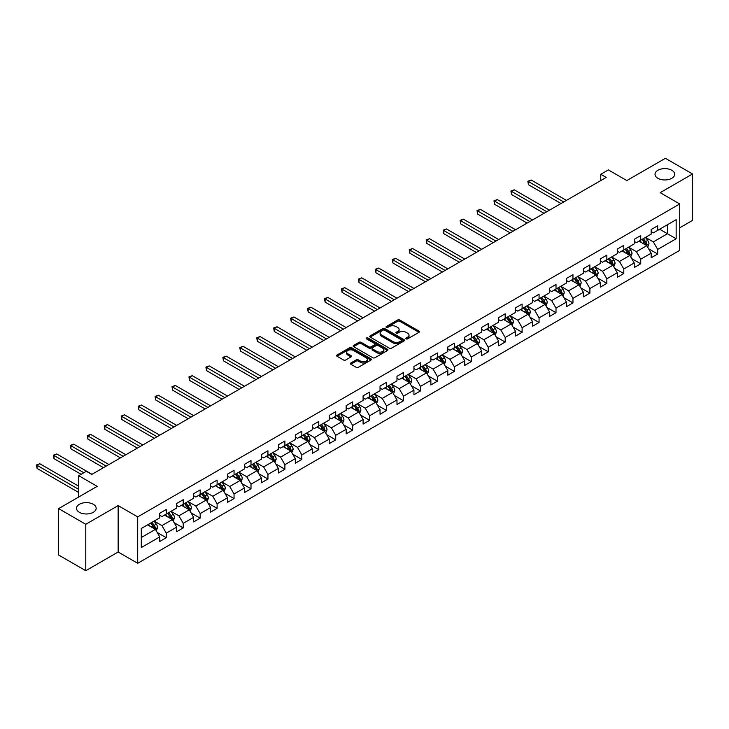 <?xml version="1.0" encoding="UTF-8"?>
<svg xmlns="http://www.w3.org/2000/svg" width="729" height="729" viewBox="0 0 729 729"><rect width="100%" height="100%" fill="white"/><g stroke="black" fill="none" stroke-linecap="round" stroke-linejoin="round"><path stroke-width="1.09" d="M406.144 338.867A1.057 0.611 0 0 0 407.639 338.867L418.965 332.324A1.504 0.875 0 0 0 419.403 331.713A1.504 0.875 0 0 0 418.965 331.094L399.774 320.013A1.504 0.875 0 0 0 397.642 320.013L386.315 326.556A1.057 0.611 0 0 0 387.801 327.421L389.268 326.574A4.83 2.788 0 0 1 396.093 326.574L397.697 327.494A4.83 2.788 0 0 1 399.109 329.462A4.83 2.788 0 0 1 397.697 331.44L396.23 332.278A1.057 0.611 0 0 0 397.724 333.144L399.191 332.296A4.83 2.788 0 0 1 406.007 332.296L407.611 333.217A4.83 2.788 0 0 1 409.024 335.194A4.83 2.788 0 0 1 407.611 337.163L406.144 338.01A1.057 0.611 0 0 0 406.144 338.867L406.144 338.01M93.285 504.286A9.832 5.677 0 0 0 82.568 503.056A9.832 5.677 0 0 0 76.499 508.295A9.832 5.677 0 0 0 79.379 512.314A9.832 5.677 0 0 0 90.095 513.544A9.832 5.677 0 0 0 96.164 508.295A9.832 5.677 0 0 0 93.285 504.286M671.801 170.276A9.832 5.677 0 0 0 661.085 169.046A9.832 5.677 0 0 0 655.016 174.295A9.832 5.677 0 0 0 657.895 178.304A9.832 5.677 0 0 0 668.611 179.534A9.832 5.677 0 0 0 674.68 174.295A9.832 5.677 0 0 0 671.801 170.276M350.831 362.987A1.504 0.875 0 0 0 350.394 363.598A1.504 0.875 0 0 0 350.831 364.218L356.217 367.325A1.504 0.875 0 0 0 358.349 367.325L370.933 360.062A1.504 0.875 0 0 0 371.371 359.443A1.504 0.875 0 0 0 370.933 358.832L351.743 347.751A1.504 0.875 0 0 0 349.61 347.751L337.026 355.014A1.504 0.875 0 0 0 336.588 355.624A1.504 0.875 0 0 0 337.026 356.244L343.532 359.998A1.504 0.875 0 0 0 345.664 359.998L351.05 356.891A1.504 0.875 0 0 0 351.487 356.271A1.504 0.875 0 0 0 351.05 355.661L347.824 353.793A4.037 2.333 0 0 1 346.639 352.153A4.037 2.333 0 0 1 349.127 350.002A4.037 2.333 0 0 1 353.529 350.503L366.158 357.793A4.037 2.333 0 0 1 367.343 359.443A4.037 2.333 0 0 1 364.855 361.593A4.037 2.333 0 0 1 360.454 361.092L358.349 359.871A1.504 0.875 0 0 0 356.217 359.871L350.831 362.987L350.831 364.218M679.729 227.785L692.55 220.386L692.55 173.976L665.395 158.302L626.831 180.564L608.369 169.903L600.76 174.295L606.191 177.429L91.763 474.433L86.332 471.299L78.723 475.691L78.723 497.014M85.785 524.288L85.785 570.698L118.153 552.008L118.153 505.607L85.785 524.288L58.63 508.614L97.194 486.352L78.723 475.691M118.153 505.607L137.708 516.888L679.729 203.956L679.729 250.366L137.708 563.298L137.708 516.888M692.55 173.976L660.182 192.666L679.729 203.956M389.377 348.18A1.504 0.875 0 0 0 391.509 348.18L404.094 340.917A1.504 0.875 0 0 0 404.531 340.297A1.504 0.875 0 0 0 404.094 339.687L384.903 328.606A1.504 0.875 0 0 0 382.771 328.606L370.186 335.869A1.504 0.875 0 0 0 369.749 336.479A1.504 0.875 0 0 0 370.186 337.099L389.377 348.18M366.933 339.094A1.057 0.611 0 0 1 367.999 339.249L367.999 337.992L387.509 349.255A1.504 0.875 0 0 1 387.956 349.874A1.504 0.875 0 0 1 387.509 350.485L374.934 357.748A1.504 0.875 0 0 1 372.801 357.748L353.611 346.667L358.987 343.587L358.987 342.329L353.611 345.437A1.504 0.875 0 0 0 353.164 346.056A1.504 0.875 0 0 0 353.611 346.667L353.611 345.437M358.987 343.587A1.504 0.875 0 0 1 361.119 343.587L361.119 342.329A1.504 0.875 0 0 0 358.987 342.329M361.119 342.329L368.91 346.822A1.504 0.875 0 0 0 371.043 346.822L374.615 344.762A1.504 0.875 0 0 0 375.052 344.143A1.504 0.875 0 0 0 374.615 343.532L366.505 338.857A1.057 0.611 0 0 1 367.999 337.992M85.785 570.698L58.63 555.024L58.63 508.614M157.209 532.48L166.276 537.71L166.276 533.136L176.7 527.113L176.7 531.696L183.216 527.933L183.216 523.349L193.65 517.335L193.65 521.909L200.165 518.146L200.165 513.571L210.59 507.548L210.59 512.123L217.114 508.359L217.114 503.785L227.539 497.761L227.539 502.345L234.055 498.581L234.055 493.998L244.479 487.983L244.479 492.558L251.004 488.794L251.004 484.22L261.429 478.197L261.429 482.78L267.944 479.017L267.944 474.433L278.378 468.419L278.378 472.993L284.893 469.23L284.893 464.655L295.318 458.632L295.318 463.207L301.833 459.443L301.833 454.869L312.267 448.845L312.267 453.429L318.783 449.665L318.783 445.082L329.207 439.068L329.207 443.642L335.723 439.879L335.723 435.304L346.157 429.281L346.157 433.864L352.672 430.101L352.672 425.517L363.097 419.503L363.097 424.078L369.612 420.314L369.612 415.74L380.046 409.716L380.046 414.291L386.561 410.527L386.561 405.953L396.986 399.929L396.986 404.513L403.511 400.75L403.511 396.166L413.935 390.152L413.935 394.726L420.451 390.963L420.451 386.388L430.875 380.365L430.875 384.948L437.4 381.185L437.4 376.601L447.825 370.587L447.825 375.162L454.34 371.398L454.34 366.824L464.765 360.8L464.765 365.375L471.289 361.611L471.289 357.037L481.714 351.013L481.714 355.597L488.23 351.834L488.23 347.25L498.663 341.236L498.663 345.81L505.179 342.047L505.179 337.472L515.603 331.449L515.603 336.033L522.119 332.269L522.119 327.686L532.553 321.671L532.553 326.246L539.068 322.482L539.068 317.908L549.493 311.884L549.493 316.459L556.008 312.695L556.008 308.121L566.442 302.098L566.442 306.681L572.958 302.918L572.958 298.334L583.382 292.32L583.382 296.894L589.898 293.131L589.898 288.556L600.332 282.533L600.332 287.117L606.847 283.353L606.847 278.77L617.272 272.755L617.272 277.33L623.796 273.566L623.796 268.992L634.221 262.969L634.221 267.543L640.736 263.78L640.736 259.205L651.161 253.182L651.161 257.765L657.686 254.002L657.686 249.418L676.148 238.766L676.148 219.693L667.454 224.714L667.454 233.745L676.148 238.766M166.276 537.71L159.76 541.474L159.76 536.899L141.289 547.561L141.289 528.489L159.76 517.836L159.76 513.252L166.276 509.489L166.276 514.073L176.7 508.049L176.7 503.475L183.216 499.711L183.216 504.286L193.65 498.262L193.65 493.688L200.165 489.924L200.165 494.499L210.59 488.485L210.59 483.901L217.114 480.138L217.114 484.721L227.539 478.698L227.539 474.123L234.055 470.36L234.055 474.934L244.479 468.92L244.479 464.337L251.004 460.573L251.004 465.157L261.429 459.133L261.429 454.559L267.944 450.795L267.944 455.37L278.378 449.346L278.378 444.772L284.893 441.009L284.893 445.583L295.318 439.569L295.318 434.985L301.833 431.222L301.833 435.805L312.267 429.782L312.267 425.207L318.783 421.444L318.783 426.018L329.207 420.004L329.207 415.421L335.723 411.657L335.723 416.241L346.157 410.217L346.157 405.643L352.672 401.879L352.672 406.454L363.097 400.431L363.097 395.856L369.612 392.093L369.612 396.667L380.046 390.653L380.046 386.069L386.561 382.306L386.561 386.889L396.986 380.866L396.986 376.292L403.511 372.528L403.511 377.103L413.935 371.088L413.935 366.505L420.451 362.741L420.451 367.325L430.875 361.302L430.875 356.727L437.4 352.964L437.4 357.538L447.825 351.515L447.825 346.94L454.34 343.177L454.34 347.751L464.765 341.737L464.765 337.153L471.289 333.39L471.289 337.974L481.714 331.95L481.714 327.376L488.23 323.612L488.23 328.187L498.663 322.172L498.663 317.589L505.179 313.825L505.179 318.409L515.603 312.386L515.603 307.811L522.119 304.048L522.119 308.622L532.553 302.599L532.553 298.024L539.068 294.261L539.068 298.844L549.493 292.821L549.493 288.237L556.008 284.483L556.008 289.058L566.442 283.034L566.442 278.46L572.958 274.696L572.958 279.271L583.382 273.257L583.382 268.673L589.898 264.909L589.898 269.493L600.332 263.47L600.332 258.895L606.847 255.132L606.847 259.706L617.272 253.683L617.272 249.108L623.796 245.345L623.796 249.929L634.221 243.905L634.221 239.322L640.736 235.567L640.736 240.142L651.161 234.118L651.161 229.544L657.686 225.78L657.686 230.355L676.148 219.693M164.535 515.075L172.354 519.586L161.929 525.609L154.111 521.089M159.76 515.321L161.929 516.579L166.276 514.073M161.929 525.609L166.276 533.136M172.354 519.586L176.7 527.113M181.485 505.288L189.303 509.808L178.878 515.822L171.051 511.311M176.7 505.543L178.878 506.792L183.216 504.286M178.878 515.822L183.216 523.349M189.303 509.808L193.65 517.335M198.425 495.51L206.252 500.021L195.819 506.044L188 501.525M193.65 495.756L195.819 497.014L200.165 494.499M195.819 506.044L200.165 513.571M206.252 500.021L210.59 507.548M215.374 485.724L223.192 490.234L212.768 496.258L204.94 491.747M210.59 485.97L212.768 487.227L217.114 484.721M212.768 496.258L217.114 503.785M223.192 490.234L227.539 497.761M232.314 475.937L240.142 480.457L229.708 486.48L221.889 481.96M227.539 476.192L229.708 477.449L234.055 474.934M229.708 486.48L234.055 493.998M240.142 480.457L244.479 487.983M249.263 466.159L257.082 470.67L246.657 476.693L238.839 472.173M244.479 466.405L246.657 467.663L251.004 465.157M246.657 476.693L251.004 484.22M257.082 470.67L261.429 478.197M266.203 456.372L274.031 460.892L263.597 466.906L255.779 462.396M261.429 456.627L263.597 457.876L267.944 455.37M263.597 466.906L267.944 474.433M274.031 460.892L278.378 468.419M283.153 446.595L290.971 451.105L280.547 457.129L272.728 452.609M278.378 446.841L280.547 448.098L284.893 445.583M280.547 457.129L284.893 464.655M290.971 451.105L295.318 458.632M300.102 436.808L307.92 441.318L297.487 447.342L289.668 442.831M295.318 437.054L297.487 438.311L301.833 435.805M297.487 447.342L301.833 454.869M307.92 441.318L312.267 448.845M317.042 427.021L324.861 431.541L314.436 437.564L306.617 433.044M312.267 427.276L314.436 428.534L318.783 426.018M314.436 437.564L318.783 445.082M324.861 431.541L329.207 439.068M333.991 417.243L341.81 421.754L331.385 427.777L323.558 423.257M329.207 417.489L331.385 418.747L335.723 416.241M331.385 427.777L335.723 435.304M341.81 421.754L346.157 429.281M350.931 407.456L358.75 411.976L348.325 417.99L340.507 413.48M346.157 407.711L348.325 408.96L352.672 406.454M348.325 417.99L352.672 425.517M358.75 411.976L363.097 419.503M367.881 397.679L375.699 402.189L365.275 408.213L357.447 403.693M363.097 397.925L365.275 399.182L369.612 396.667M365.275 408.213L369.612 415.74M375.699 402.189L380.046 409.716M384.821 387.892L392.649 392.412L382.215 398.426L374.396 393.915M380.046 388.147L382.215 389.395L386.561 386.889M382.215 398.426L386.561 405.953M392.649 392.412L396.986 399.929M401.77 378.105L409.589 382.625L399.164 388.648L391.336 384.128M396.986 378.36L399.164 379.618L403.511 377.103M399.164 388.648L403.511 396.166M409.589 382.625L413.935 390.152M418.71 368.327L426.538 372.838L416.104 378.861L408.286 374.341M413.935 368.573L416.104 369.831L420.451 367.325M416.104 378.861L420.451 386.388M426.538 372.838L430.875 380.365M435.66 358.54L443.478 363.06L433.053 369.074L425.235 364.564M430.875 358.796L433.053 360.044L437.4 357.538M433.053 369.074L437.4 376.601M443.478 363.06L447.825 370.587M452.6 348.763L460.427 353.273L449.993 359.297L442.175 354.777M447.825 349.009L449.993 350.266L454.34 347.751M449.993 359.297L454.34 366.824M460.427 353.273L464.765 360.8M469.549 338.976L477.367 343.496L466.943 349.51L459.124 344.999M464.765 339.231L466.943 340.479L471.289 337.974M466.943 349.51L471.289 357.037M477.367 343.496L481.714 351.013M486.489 329.189L494.317 333.709L483.883 339.732L476.064 335.212M481.714 329.444L483.883 330.702L488.23 328.187M483.883 339.732L488.23 347.25M494.317 333.709L498.663 341.236M503.438 319.411L511.257 323.922L500.832 329.945L493.014 325.426M498.663 319.657L500.832 320.915L505.179 318.409M500.832 329.945L505.179 337.472M511.257 323.922L515.603 331.449M520.388 309.625L528.206 314.144L517.781 320.159L509.954 315.648M515.603 309.88L517.781 311.128L522.119 308.622M517.781 320.159L522.119 327.686M528.206 314.144L532.553 321.671M537.328 299.847L545.146 304.358L534.721 310.381L526.903 305.861M532.553 300.093L534.721 301.35L539.068 298.844M534.721 310.381L539.068 317.908M545.146 304.358L549.493 311.884M554.277 290.06L562.095 294.58L551.671 300.594L543.843 296.083M549.493 290.315L551.671 291.564L556.008 289.058M551.671 300.594L556.008 308.121M562.095 294.58L566.442 302.098M571.217 280.273L579.036 284.793L568.611 290.816L560.792 286.297M566.442 280.528L568.611 281.786L572.958 279.271M568.611 290.816L572.958 298.334M579.036 284.793L583.382 292.32M588.166 270.495L595.985 275.006L585.56 281.029L577.732 276.519M583.382 270.741L585.56 271.999L589.898 269.493M585.56 281.029L589.898 288.556M595.985 275.006L600.332 282.533M605.106 260.709L612.934 265.228L602.5 271.243L594.682 266.732M600.332 260.964L602.5 262.212L606.847 259.706M602.5 271.243L606.847 278.77M612.934 265.228L617.272 272.755M622.056 250.931L629.874 255.442L619.45 261.465L611.622 256.945M617.272 251.177L619.45 252.434L623.796 249.929M619.45 261.465L623.796 268.992M629.874 255.442L634.221 262.969M638.996 241.144L646.823 245.664L636.39 251.678L628.571 247.167M634.221 241.399L636.39 242.648L640.736 240.142M636.39 251.678L640.736 259.205M646.823 245.664L651.161 253.182M659.636 229.225L667.454 233.745L653.339 241.9L645.52 237.381M651.161 231.612L653.339 232.87L657.686 230.355M653.339 241.9L657.686 249.418M118.153 552.008L137.708 563.298M600.76 174.295L600.76 180.564M141.289 537.528L155.414 529.372L147.595 524.853M155.414 529.372L159.76 536.899M648.61 248.762L657.686 254.002M631.669 258.549L640.736 263.78M614.72 268.327L623.796 273.566M597.78 278.113L606.847 283.353M580.831 287.9L589.898 293.131M563.891 297.678L572.958 302.918M546.941 307.465L556.008 312.695M530.001 317.243L539.068 322.482M513.052 327.029L522.119 332.269M496.103 336.816L505.179 342.047M479.163 346.594L488.23 351.834M462.213 356.381L471.289 361.611M445.273 366.158L454.34 371.398M428.324 375.945L437.4 381.185M411.384 385.732L420.451 390.963M394.435 395.51L403.511 400.75M377.494 405.297L386.561 410.527M360.545 415.074L369.612 420.314M343.605 424.861L352.672 430.101M326.656 434.648L335.723 439.879M309.707 444.426L318.783 449.665M292.766 454.213L301.833 459.443M275.817 463.99L284.893 469.23M258.877 473.777L267.944 479.017M241.928 483.564L251.004 488.794M224.988 493.342L234.055 498.581M208.038 503.128L217.114 508.359M191.098 512.906L200.165 518.146M174.149 522.693L183.216 527.933M406.563 339.021L407.611 338.411A4.83 2.788 0 0 0 409.024 336.443L409.024 335.194M399.109 329.462L399.109 330.72A4.83 2.788 0 0 1 397.697 332.688L396.649 333.29M418.965 331.094L418.965 332.324L399.774 321.27A1.504 0.875 0 0 0 397.642 321.27L386.734 327.567M404.076 340.926L384.903 329.854A1.504 0.875 0 0 0 382.771 329.854L370.204 337.108L370.186 335.869M401.424 340.735A1.057 0.611 0 0 0 401.424 339.869L384.584 330.146A1.057 0.611 0 0 0 383.089 330.146L381.54 331.039A4.83 2.788 0 0 0 380.128 333.007A4.83 2.788 0 0 0 381.54 334.976L393.059 341.628A4.83 2.788 0 0 0 399.884 341.628L401.424 340.735L401.424 341.983A1.057 0.611 0 0 0 401.734 341.555L401.734 340.297M380.128 333.007L380.128 334.256A4.83 2.788 0 0 0 381.54 336.233L381.54 334.976M401.424 341.983L399.884 342.876A4.83 2.788 0 0 1 393.059 342.876L381.54 336.233M361.119 343.587L368.91 348.079A1.504 0.875 0 0 0 371.043 348.079L374.615 346.02A1.504 0.875 0 0 0 375.052 345.4L375.052 344.143M367.999 339.249L387.491 350.503M376.984 351.487A4.037 2.333 0 0 0 381.376 351.989A4.037 2.333 0 0 0 383.873 349.838A4.037 2.333 0 0 0 382.689 348.198L378.233 345.628A1.504 0.875 0 0 0 376.1 345.628L372.528 347.687A1.504 0.875 0 0 0 372.091 348.298A1.504 0.875 0 0 0 372.528 348.918L376.984 351.487L376.984 352.745A4.037 2.333 0 0 0 381.376 353.246A4.037 2.333 0 0 0 383.873 351.096L383.873 349.838M372.091 348.298L372.091 349.555A1.504 0.875 0 0 0 372.528 350.175L372.528 348.918M376.984 352.745L372.528 350.175M367.343 359.443L367.343 360.7A4.037 2.333 0 0 1 364.855 362.851A4.037 2.333 0 0 1 360.454 362.34L358.349 361.128A1.504 0.875 0 0 0 356.217 361.128L350.859 364.227M346.639 352.153L346.639 353.401A4.037 2.333 0 0 0 347.824 355.05L347.824 353.793M351.032 356.9L347.824 355.05M370.933 358.832L370.933 360.062L351.743 349A1.504 0.875 0 0 0 349.61 349L337.044 356.253L337.026 355.014M647.68 247.149L648.974 243.887A4.073 2.351 -120 0 0 647.671 240.424L645.429 237.435M641.52 242.602L639.998 240.57M566.442 200.384L531.168 180.017L528.452 181.585L528.452 184.719L561.011 203.519M642.058 239.376L644.308 242.365A4.073 2.351 60 0 1 645.466 244.816L646.769 244.069A4.073 2.351 -120 0 0 645.612 241.618L643.37 238.62M642.349 239.212L644.837 242.529A2.078 1.194 60 0 1 645.211 243.158L646.769 244.069M528.452 184.719L527.86 181.239L563.727 201.951M527.86 181.239L531.168 180.017M630.731 256.927L632.025 253.674A4.073 2.351 -120 0 0 630.722 250.211L628.48 247.213M624.58 252.38L623.049 250.348M549.493 210.162L514.227 189.804L511.512 191.372L511.512 194.506L544.062 213.296M625.117 249.163L627.359 252.152A4.073 2.351 60 0 1 628.526 254.603L629.829 253.847A4.073 2.351 -120 0 0 628.662 251.396L626.421 248.407M625.4 248.999L627.888 252.316A2.078 1.194 60 0 1 628.261 252.945L629.829 253.847M511.512 194.506L510.911 191.025L546.777 211.729M510.911 191.025L514.227 189.804M613.791 266.714L615.085 263.461A4.073 2.351 -120 0 0 613.782 259.989L611.54 257M607.631 262.167L606.109 260.135M532.553 219.948L497.278 199.582L494.563 201.149L494.563 204.293L527.122 223.083M608.168 258.941L610.41 261.939A4.073 2.351 60 0 1 611.576 264.381L612.879 263.634A4.073 2.351 -120 0 0 611.713 261.182L609.471 258.194M608.46 258.777L610.938 262.103A2.078 1.194 60 0 1 611.321 262.732L612.879 263.634M494.563 204.293L493.97 200.812L529.837 221.516M493.97 200.812L497.278 199.582M596.841 276.491L598.135 273.238A4.073 2.351 -120 0 0 596.832 269.776L594.591 266.778M590.681 271.953L589.16 269.921M515.603 229.735L480.338 209.369L477.623 210.936L477.623 214.071L510.172 232.87M591.228 268.728L593.47 271.717A4.073 2.351 60 0 1 594.636 274.168L595.939 273.411A4.073 2.351 -120 0 0 594.773 270.969L592.531 267.971M591.511 268.564L593.998 271.881A2.078 1.194 60 0 1 594.372 272.509L595.939 273.411M477.623 214.071L477.021 210.59L512.888 231.303M477.021 210.59L480.338 209.369M579.901 286.278L581.186 283.025A4.073 2.351 -120 0 0 579.892 279.553L577.65 276.564M573.741 281.731L572.219 279.699M498.663 239.513L463.389 219.156L460.673 220.723L460.673 223.858L493.232 242.648M574.279 278.505L576.521 281.503A4.073 2.351 60 0 1 577.687 283.946L578.99 283.198A4.073 2.351 -120 0 0 577.824 280.747L575.582 277.758M574.561 278.341L577.049 281.667A2.078 1.194 60 0 1 577.432 282.296L578.99 283.198M460.673 223.858L460.081 220.377L495.948 241.08M460.081 220.377L463.389 219.156M562.952 296.065L564.246 292.803A4.073 2.351 -120 0 0 562.943 289.34L560.701 286.351M556.792 291.518L555.27 289.486M481.714 249.3L446.449 228.933L443.733 230.501L443.733 233.635L476.283 252.434M557.339 288.292L559.58 291.281A4.073 2.351 60 0 1 560.747 293.732L562.05 292.976A4.073 2.351 -120 0 0 560.883 290.534L558.642 287.536M557.621 288.128L560.109 291.445A2.078 1.194 60 0 1 560.483 292.074L562.05 292.976M443.733 233.635L443.132 230.154L478.999 250.867M443.132 230.154L446.449 228.933M546.012 305.843L547.297 302.59A4.073 2.351 -120 0 0 546.003 299.127L543.761 296.129M539.852 301.296L538.33 299.264M464.765 259.077L429.499 238.72L426.784 240.288L426.784 243.422L459.334 262.212M540.389 298.079L542.631 301.068A4.073 2.351 60 0 1 543.798 303.519L545.101 302.763A4.073 2.351 -120 0 0 543.934 300.312L541.693 297.323M540.672 297.915L543.16 301.232A2.078 1.194 60 0 1 543.542 301.861L545.101 302.763M426.784 243.422L426.183 239.941L462.049 260.645M426.183 239.941L429.499 238.72M529.063 315.63L530.357 312.377A4.073 2.351 -120 0 0 529.054 308.905L526.812 305.916M522.903 311.083L521.381 309.05M447.825 268.864L412.55 248.498L409.835 250.065L409.835 253.2L442.394 271.999M523.449 307.857L525.691 310.855A4.073 2.351 60 0 1 526.857 313.297L528.161 312.55A4.073 2.351 -120 0 0 526.994 310.098L524.752 307.109M523.732 307.693L526.22 311.019A2.078 1.194 60 0 1 526.593 311.647L528.161 312.55M409.835 253.2L409.242 249.728L445.109 270.432M409.242 249.728L412.55 248.498M512.113 325.407L513.407 322.154A4.073 2.351 -120 0 0 512.113 318.691L509.872 315.693M505.962 320.869L504.441 318.837M430.875 278.642L395.61 258.285L392.895 259.852L392.895 262.987L425.444 281.786M506.5 317.644L508.742 320.632A4.073 2.351 60 0 1 509.908 323.084L511.211 322.327A4.073 2.351 -120 0 0 510.045 319.885L507.803 316.887M506.783 317.479L509.27 320.796A2.078 1.194 60 0 1 509.653 321.425L511.211 322.327M392.895 262.987L392.293 259.506L428.16 280.218M392.293 259.506L395.61 258.285M495.173 335.194L496.467 331.941A4.073 2.351 -120 0 0 495.164 328.469L492.922 325.48M489.013 330.647L487.491 328.615M413.935 288.429L378.661 268.072L375.945 269.639L375.945 272.774L408.504 291.564M489.56 327.421L491.802 330.419A4.073 2.351 60 0 1 492.968 332.861L494.271 332.114A4.073 2.351 -120 0 0 493.105 329.663L490.863 326.674M489.842 327.257L492.33 330.583A2.078 1.194 60 0 1 492.704 331.212L494.271 332.114M375.945 272.774L375.353 269.293L411.22 289.996M375.353 269.293L378.661 268.072M478.224 344.981L479.518 341.719A4.073 2.351 -120 0 0 478.224 338.256L475.982 335.267M472.073 340.434L470.551 338.402M396.986 298.216L361.721 277.849L359.005 279.417L359.005 282.551L391.555 301.35M472.611 337.208L474.852 340.197A4.073 2.351 60 0 1 476.019 342.648L477.322 341.892A4.073 2.351 -120 0 0 476.155 339.45L473.914 336.452M472.893 337.044L475.381 340.361A2.078 1.194 60 0 1 475.755 340.99L477.322 341.892M359.005 282.551L358.404 279.07L394.271 299.783M358.404 279.07L361.721 277.849M461.284 354.759L462.578 351.506A4.073 2.351 -120 0 0 461.275 348.043L459.033 345.045M455.124 350.212L453.602 348.18M380.046 307.993L344.771 287.636L342.056 289.203L342.056 292.338L374.615 311.128M455.671 346.995L457.912 349.984A4.073 2.351 60 0 1 459.07 352.435L460.373 351.679A4.073 2.351 -120 0 0 459.215 349.227L456.974 346.239M455.953 346.831L458.441 350.148A2.078 1.194 60 0 1 458.814 350.777L460.373 351.679M342.056 292.338L341.464 288.857L377.33 309.561M341.464 288.857L344.771 287.636M444.335 364.546L445.629 361.292A4.073 2.351 -120 0 0 444.335 357.821L442.093 354.832M438.184 359.998L436.662 357.966M363.097 317.78L327.831 297.414L325.116 298.981L325.116 302.116L357.666 320.915M438.721 356.773L440.963 359.771A4.073 2.351 60 0 1 442.129 362.213L443.432 361.466A4.073 2.351 -120 0 0 442.266 359.014L440.024 356.025M439.004 356.609L441.492 359.935A2.078 1.194 60 0 1 441.865 360.563L443.432 361.466M325.116 302.116L324.514 298.644L360.381 319.348M324.514 298.644L327.831 297.414M427.394 374.323L428.688 371.07A4.073 2.351 -120 0 0 427.385 367.607L425.144 364.609M421.234 369.785L419.713 367.744M346.157 327.558L310.882 307.201L308.167 308.768L308.167 311.903L340.725 330.702M421.772 366.559L424.014 369.548A4.073 2.351 60 0 1 425.18 372L426.483 371.243A4.073 2.351 -120 0 0 425.326 368.801L423.075 365.803M422.064 366.395L424.551 369.712A2.078 1.194 60 0 1 424.925 370.341L426.483 371.243M308.167 311.903L307.574 308.422L343.441 329.134M307.574 308.422L310.882 307.201M410.445 384.11L411.739 380.857A4.073 2.351 -120 0 0 410.436 377.385L408.194 374.396M404.294 379.563L402.763 377.531M329.207 337.345L293.942 316.987L291.226 318.555L291.226 321.689L323.776 340.479M404.832 376.337L407.074 379.335A4.073 2.351 60 0 1 408.24 381.777L409.543 381.03A4.073 2.351 -120 0 0 408.377 378.579L406.135 375.59M405.114 376.173L407.602 379.499A2.078 1.194 60 0 1 407.976 380.128L409.543 381.03M291.226 321.689L290.625 318.209L326.492 338.912M290.625 318.209L293.942 316.987M393.505 393.897L394.79 390.635A4.073 2.351 -120 0 0 393.496 387.172L391.254 384.183M387.345 389.35L385.823 387.318M312.267 347.132L276.993 326.765L274.277 328.332L274.277 331.467L306.836 350.266M387.883 386.124L390.124 389.113A4.073 2.351 60 0 1 391.291 391.564L392.594 390.808A4.073 2.351 -120 0 0 391.427 388.366L389.186 385.368M388.165 385.96L390.653 389.277A2.078 1.194 60 0 1 391.036 389.906L392.594 390.808M274.277 331.467L273.685 327.986L309.552 348.699M273.685 327.986L276.993 326.765M376.556 403.675L377.85 400.421A4.073 2.351 -120 0 0 376.547 396.959L374.305 393.961M370.396 399.127L368.874 397.095M295.318 356.909L260.053 336.552L257.337 338.119L257.337 341.254L289.887 360.044M370.943 395.911L373.184 398.9A4.073 2.351 60 0 1 374.351 401.351L375.654 400.595A4.073 2.351 -120 0 0 374.487 398.143L372.246 395.154M371.225 395.747L373.713 399.064A2.078 1.194 60 0 1 374.086 399.692L375.654 400.595M257.337 341.254L256.736 337.773L292.602 358.477M256.736 337.773L260.053 336.552M359.616 413.461L360.901 410.208A4.073 2.351 -120 0 0 359.607 406.736L357.365 403.748M353.456 408.914L351.934 406.882M278.369 366.696L243.103 346.33L240.388 347.897L240.388 351.032L272.938 369.831M353.993 405.688L356.235 408.687A4.073 2.351 60 0 1 357.401 411.129L358.704 410.381A4.073 2.351 -120 0 0 357.538 407.93L355.296 404.941M354.276 405.524L356.763 408.841A2.078 1.194 60 0 1 357.146 409.479L358.704 410.381M240.388 351.032L239.786 347.551L275.653 368.263M239.786 347.551L243.103 346.33M342.666 423.239L343.96 419.986A4.073 2.351 -120 0 0 342.657 416.523L340.416 413.525M336.506 418.701L334.985 416.66M261.429 376.474L226.163 356.117L223.448 357.684L223.448 360.819L255.997 379.618M337.053 415.475L339.295 418.464A4.073 2.351 60 0 1 340.461 420.915L341.764 420.159A4.073 2.351 -120 0 0 340.598 417.717L338.356 414.719M337.336 415.311L339.823 418.628A2.078 1.194 60 0 1 340.197 419.257L341.764 420.159M223.448 360.819L222.846 357.338L258.713 378.05M222.846 357.338L226.163 356.117M325.726 433.026L327.011 429.773A4.073 2.351 -120 0 0 325.717 426.301L323.476 423.312M319.566 428.479L318.044 426.447M244.479 386.261L209.214 365.894L206.498 367.471L206.498 370.605L239.048 389.395M320.104 425.253L322.346 428.251A4.073 2.351 60 0 1 323.512 430.693L324.815 429.946A4.073 2.351 -120 0 0 323.649 427.495L321.407 424.506M320.386 425.089L322.874 428.415A2.078 1.194 60 0 1 323.257 429.044L324.815 429.946M206.498 370.605L205.897 367.124L241.764 387.828M205.897 367.124L209.214 365.894M308.777 442.813L310.071 439.551A4.073 2.351 -120 0 0 308.768 436.088L306.526 433.099M302.617 438.266L301.095 436.234M227.539 396.047L192.265 375.681L189.549 377.248L189.549 380.383L222.108 399.182M303.164 435.04L305.405 438.029A4.073 2.351 60 0 1 306.572 440.48L307.875 439.724A4.073 2.351 -120 0 0 306.709 437.282L304.467 434.284M303.446 434.876L305.934 438.193A2.078 1.194 60 0 1 306.308 438.822L307.875 439.724M189.549 380.383L188.957 376.902L224.824 397.615M188.957 376.902L192.265 375.681M291.828 452.591L293.122 449.337A4.073 2.351 -120 0 0 291.828 445.875L289.586 442.877M285.677 448.043L284.155 446.011M210.59 405.825L175.325 385.468L172.609 387.035L172.609 390.17L205.159 408.96M286.215 444.827L288.456 447.816A4.073 2.351 60 0 1 289.623 450.267L290.926 449.511A4.073 2.351 -120 0 0 289.759 447.059L287.518 444.07M286.497 444.663L288.985 447.98A2.078 1.194 60 0 1 289.367 448.608L290.926 449.511M172.609 390.17L172.008 386.689L207.874 407.393M172.008 386.689L175.325 385.468M274.888 462.377L276.182 459.124A4.073 2.351 -120 0 0 274.879 455.652L272.637 452.663M268.728 457.83L267.206 455.798M193.65 415.612L158.375 395.246L155.66 396.813L155.66 399.948L188.219 418.747M269.274 454.604L271.516 457.602A4.073 2.351 60 0 1 272.673 460.045L273.986 459.297A4.073 2.351 -120 0 0 272.819 456.846L270.577 453.857M269.557 454.44L272.045 457.757A2.078 1.194 60 0 1 272.418 458.395L273.986 459.297M155.66 399.948L155.067 396.467L190.934 417.179M155.067 396.467L158.375 395.246M257.938 472.155L259.232 468.902A4.073 2.351 -120 0 0 257.938 465.439L255.697 462.441M251.787 467.617L250.266 465.576M176.7 425.39L141.435 405.032L138.72 406.6L138.72 409.734L171.269 428.534M252.325 464.391L254.567 467.38A4.073 2.351 60 0 1 255.733 469.831L257.036 469.075A4.073 2.351 -120 0 0 255.87 466.633L253.628 463.635M252.608 464.227L255.095 467.544A2.078 1.194 60 0 1 255.469 468.173L257.036 469.075M138.72 409.734L138.118 406.253L173.985 426.957M138.118 406.253L141.435 405.032M240.998 481.942L242.292 478.689A4.073 2.351 -120 0 0 240.989 475.217L238.748 472.228M234.838 477.395L233.316 475.363M159.76 435.177L124.486 414.81L121.77 416.387L121.77 419.521L154.329 438.311M235.376 474.169L237.627 477.167A4.073 2.351 60 0 1 238.784 479.609L240.087 478.862A4.073 2.351 -120 0 0 238.93 476.411L236.688 473.422M235.667 474.005L238.155 477.331A2.078 1.194 60 0 1 238.529 477.96L240.087 478.862M121.77 419.521L121.178 416.04L157.045 436.744M121.178 416.04L124.486 414.81M224.049 491.729L225.343 488.466A4.073 2.351 -120 0 0 224.049 485.004L221.798 482.015M217.898 487.182L216.367 485.149M142.811 444.963L107.546 424.597L104.83 426.164L104.83 429.299L137.38 448.098M218.436 483.956L220.677 486.945A4.073 2.351 60 0 1 221.844 489.396L223.147 488.64A4.073 2.351 -120 0 0 221.981 486.197L219.739 483.199M218.718 483.792L221.206 487.109A2.078 1.194 60 0 1 221.58 487.737L223.147 488.64M104.83 429.299L104.229 425.818L140.096 446.531M104.229 425.818L107.546 424.597M207.109 501.506L208.403 498.253A4.073 2.351 -120 0 0 207.1 494.791L204.858 491.793M200.949 496.959L199.427 494.927M125.871 454.741L90.596 434.384L87.881 435.951L87.881 439.086L120.44 457.876M201.486 493.733L203.728 496.731A4.073 2.351 60 0 1 204.895 499.183L206.198 498.426A4.073 2.351 -120 0 0 205.031 495.975L202.79 492.986M201.778 493.579L204.257 496.896A2.078 1.194 60 0 1 204.639 497.524L206.198 498.426M87.881 439.086L87.289 435.605L123.155 456.308M87.289 435.605L90.596 434.384M190.16 511.293L191.454 508.04A4.073 2.351 -120 0 0 190.151 504.568L187.909 501.579M184.009 506.746L182.478 504.714M108.922 464.528L73.656 444.161L70.941 445.729L70.941 448.864L103.491 467.663M184.546 503.52L186.788 506.518A4.073 2.351 60 0 1 187.954 508.96L189.258 508.213A4.073 2.351 -120 0 0 188.091 505.762L185.849 502.773M184.829 503.356L187.317 506.673A2.078 1.194 60 0 1 187.69 507.311L189.258 508.213M70.941 448.864L70.339 445.383L106.206 466.095M70.339 445.383L73.656 444.161M173.22 521.071L174.504 517.818A4.073 2.351 -120 0 0 173.21 514.355L170.969 511.357M167.059 516.533L165.538 514.492M91.982 474.306L56.707 453.948L53.992 455.516L53.992 458.65L81.119 474.306M167.597 513.307L169.839 516.296A4.073 2.351 60 0 1 171.005 518.747L172.308 517.991A4.073 2.351 -120 0 0 171.142 515.549L168.9 512.551M167.88 513.143L170.367 516.46A2.078 1.194 60 0 1 170.75 517.089L172.308 517.991M53.992 458.65L53.399 455.169L83.835 472.738M53.399 455.169L56.707 453.948M156.27 530.858L157.564 527.605A4.073 2.351 -120 0 0 156.261 524.133L154.019 521.144M150.11 526.311L148.588 524.279M78.723 486.225L39.767 463.726L37.051 465.293L37.051 468.437L78.723 492.494M150.657 523.085L152.899 526.083A4.073 2.351 60 0 1 154.065 528.525L155.368 527.778A4.073 2.351 -120 0 0 154.202 525.327L151.96 522.338M150.939 522.921L153.427 526.247A2.078 1.194 60 0 1 153.801 526.876L155.368 527.778M37.051 468.437L36.45 464.956L78.723 489.359M36.45 464.956L39.767 463.726M407.611 338.411L407.611 337.163M396.23 333.144L396.23 332.278M397.697 332.688L397.697 331.44M386.315 327.421L386.315 326.556M397.642 321.27L397.642 320.013M399.774 321.27L399.774 320.013M382.771 329.854L382.771 328.606M384.903 329.854L384.903 328.606M404.094 340.917L404.094 339.687M393.059 342.876L393.059 341.628M399.884 342.876L399.884 341.628M368.91 348.079L368.91 346.822M371.043 348.079L371.043 346.822M374.615 346.02L374.615 344.762M387.509 350.485L387.509 349.255M356.217 361.128L356.217 359.871M358.349 361.128L358.349 359.871M360.454 362.34L360.454 361.092M351.05 356.891L351.05 355.661M349.61 349L349.61 347.751M351.743 349L351.743 347.751M646.423 245.427L648.947 243.969M645.612 241.618L647.671 240.424M642.714 243.286L644.308 242.365M629.473 255.214L631.997 253.756M628.662 251.396L630.722 250.211M625.764 253.072L627.359 252.152M612.524 264.992L615.057 263.534M611.713 261.182L613.782 259.989M608.824 262.85L610.41 261.939M595.584 274.778L598.108 273.32M594.773 270.969L596.832 269.776M591.875 272.637L593.47 271.717M578.635 284.556L581.159 283.098M577.824 280.747L579.892 279.553M574.935 282.424L576.521 281.503M561.694 294.343L564.219 292.885M560.883 290.534L562.943 289.34M557.986 292.201L559.58 291.281M544.745 304.13L547.269 302.672M543.934 300.312L546.003 299.127M541.046 301.988L542.631 301.068M527.805 313.907L530.329 312.449M526.994 310.098L529.054 308.905M524.096 311.766L525.691 310.855M510.856 323.694L513.38 322.236M510.045 319.885L512.113 318.691M507.147 321.553L508.742 320.632M493.916 333.472L496.44 332.014M493.105 329.663L495.164 328.469M490.207 331.34L491.802 330.419M476.966 343.259L479.491 341.801M476.155 339.45L478.224 338.256M473.258 341.117L474.852 340.197M460.026 353.046L462.55 351.588M459.215 349.227L461.275 348.043M456.318 350.904L457.912 349.984M443.077 362.823L445.601 361.365M442.266 359.014L444.335 357.821M439.368 360.682L440.963 359.771M426.128 372.61L428.661 371.152M425.326 368.801L427.385 367.607M422.428 370.469L424.014 369.548M409.188 382.388L411.712 380.93M408.377 378.579L410.436 377.385M405.479 380.256L407.074 379.335M392.238 392.175L394.772 390.717M391.427 388.366L393.496 387.172M388.539 390.033L390.124 389.113M375.298 401.961L377.822 400.503M374.487 398.143L376.547 396.959M371.59 399.82L373.184 398.9M358.349 411.739L360.873 410.281M357.538 407.93L359.607 406.736M354.649 409.598L356.235 408.687M341.409 421.526L343.933 420.068M340.598 417.717L342.657 416.523M337.7 419.385L339.295 418.464M324.46 431.304L326.984 429.846M323.649 427.495L325.717 426.301M320.76 429.171L322.346 428.251M307.52 441.091L310.044 439.633M306.709 437.282L308.768 436.088M303.811 438.949L305.405 438.029M290.57 450.877L293.094 449.419M289.759 447.059L291.828 445.875M286.862 448.736L288.456 447.816M273.63 460.655L276.154 459.197M272.819 456.846L274.879 455.652M269.921 458.514L271.516 457.602M256.681 470.442L259.205 468.984M255.87 466.633L257.938 465.439M252.972 468.3L254.567 467.38M239.741 480.22L242.265 478.762M238.93 476.411L240.989 475.217M236.032 478.087L237.627 477.167M222.792 490.006L225.316 488.548M221.981 486.197L224.049 485.004M219.083 487.865L220.677 486.945M205.842 499.793L208.376 498.335M205.031 495.975L207.1 494.791M202.143 497.652L203.728 496.731M188.902 509.571L191.426 508.113M188.091 505.762L190.151 504.568M185.193 507.43L186.788 506.518M171.953 519.358L174.486 517.9M171.142 515.549L173.21 514.355M168.253 517.216L169.839 516.296M155.013 529.136L157.537 527.678M154.202 525.327L156.261 524.133M151.304 527.003L152.899 526.083"/></g></svg>
